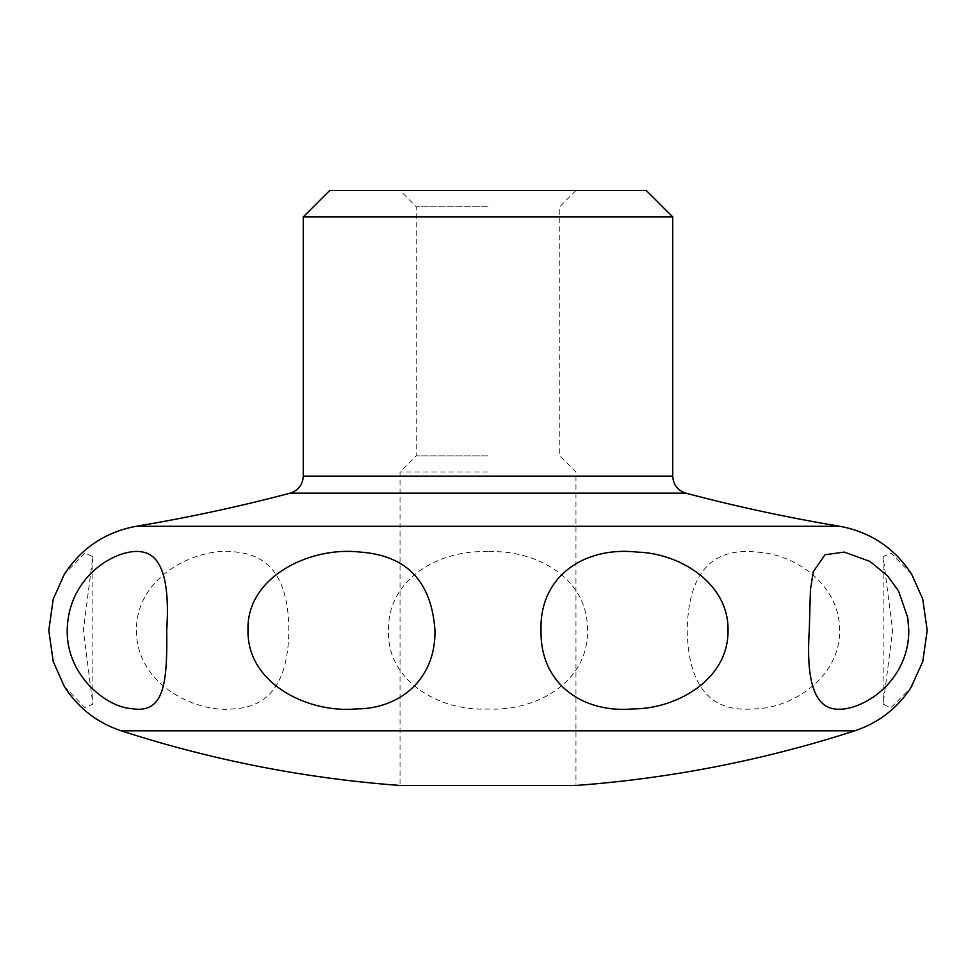 <?xml version="1.0" encoding="UTF-8"?>
<svg xmlns="http://www.w3.org/2000/svg" width="976" height="976" viewBox="0 0 976 976"><rect width="100%" height="100%" fill="white"/><g stroke="black" fill="none" stroke-linecap="round" stroke-linejoin="round"><path stroke-width="0.73" stroke-dasharray="4.88 3.66" d="M64.245 686.36L85.01 707.71L92.842 704.147L83.35 630.374L92.842 556.601L84.9 553.087L64.245 574.388M488 551.696C439.078 549.427 387.472 579 388.521 630.374C386.472 679.235 436.943 711.345 488 709.052C536.922 711.321 588.54 681.724 587.479 630.374C588.247 577.682 535.568 549.512 488 551.696M288.811 630.374C288.774 581.83 271.584 555.759 237.217 552.184C200.763 545.828 136.25 573.754 136.396 630.374C136.42 685.591 197.164 713.114 232.849 708.918C269.779 707.368 288.445 681.187 288.811 630.374M911.755 574.388L890.966 553.014L883.158 556.601L892.65 630.374L883.158 704.147L890.783 707.82L910.852 687.775M839.604 630.374C839.787 583.465 794.037 554.136 757.901 552.184C711.858 546.755 688.287 572.814 687.189 630.374C688.361 686.25 710.345 712.431 753.155 708.918C788.84 709.186 840.263 679.381 839.604 630.374M121.207 730.792L854.793 730.792M488 206.729L416.215 206.729L488 206.729M488 455.853L416.215 455.853L488 455.853M488 190.54L400.038 190.54L488 190.54M488 472.03L400.038 472.03L488 472.03M575.962 190.54L559.785 206.729L559.785 455.853L575.962 472.03L575.962 785.46L400.038 785.46L400.038 472.03L416.215 455.853L416.215 206.729L400.038 190.54M329.656 190.54L646.344 190.54M303.268 216.928L672.732 216.928M136.201 526.284L839.799 526.284M290.177 493.148L685.823 493.148M303.268 476.142L672.732 476.142M92.842 556.601L92.842 704.147M883.158 556.601L883.158 704.147"/><path stroke-width="1.46" d="M672.732 216.928L303.268 216.928L329.656 190.54L646.344 190.54L672.732 216.928L672.732 476.142C673.257 484.767 677.625 490.428 685.823 493.148C736.636 506.593 787.949 517.634 839.799 526.284L136.201 526.284C105.359 532.042 81.362 548.085 64.245 574.388L53.216 599.215L48.8 630.374L53.216 661.484L64.245 686.36C78.007 707.868 97.002 722.679 121.207 730.792A1190.464 1190.464 0 0 0 400.038 785.46L575.962 785.46A1190.464 1190.464 0 0 0 854.793 730.792L121.207 730.792M67.222 630.374C68.186 573.522 120.365 546.853 142.862 552.087C161.967 555.576 169.922 581.672 166.713 630.374C167.408 684.591 163.992 714.212 131.223 708.588C107.116 707.222 66.527 676.246 67.222 630.374M247.989 630.374C246.257 576.487 310.746 545.962 360.754 552.148C406.833 555.576 431.563 581.659 434.954 630.374C435.821 680.077 398.94 709.04 356.118 708.905C309.465 713.432 247.172 684.481 247.989 630.374M541.046 630.374C539.191 576.487 584.319 545.962 637.767 552.148C680.431 553.441 728.999 583.807 728.011 630.374C728.682 680.077 675.746 709.04 632.985 708.905C583.733 713.432 539.85 684.481 541.046 630.374M809.287 630.374L810.422 589.711L813.301 571.692L825.025 554.746L844.216 552.087L869.921 561.42L887.465 575.718L898.615 591.139L907.778 617.698L908.778 630.374C908.912 684.603 857.221 714.225 832.65 708.588C813.923 704.757 806.127 678.686 809.287 630.374M910.852 687.775L922.771 661.545L927.2 630.374L922.723 599.008L911.755 574.388C894.638 548.085 870.641 532.042 839.799 526.284M672.732 476.142L303.268 476.142L303.268 216.928M685.823 493.148L290.177 493.148C298.375 490.428 302.743 484.767 303.268 476.142M911.755 686.36C897.993 707.868 878.998 722.679 854.793 730.792M136.201 526.284C188.051 517.634 239.364 506.593 290.177 493.148"/></g></svg>
